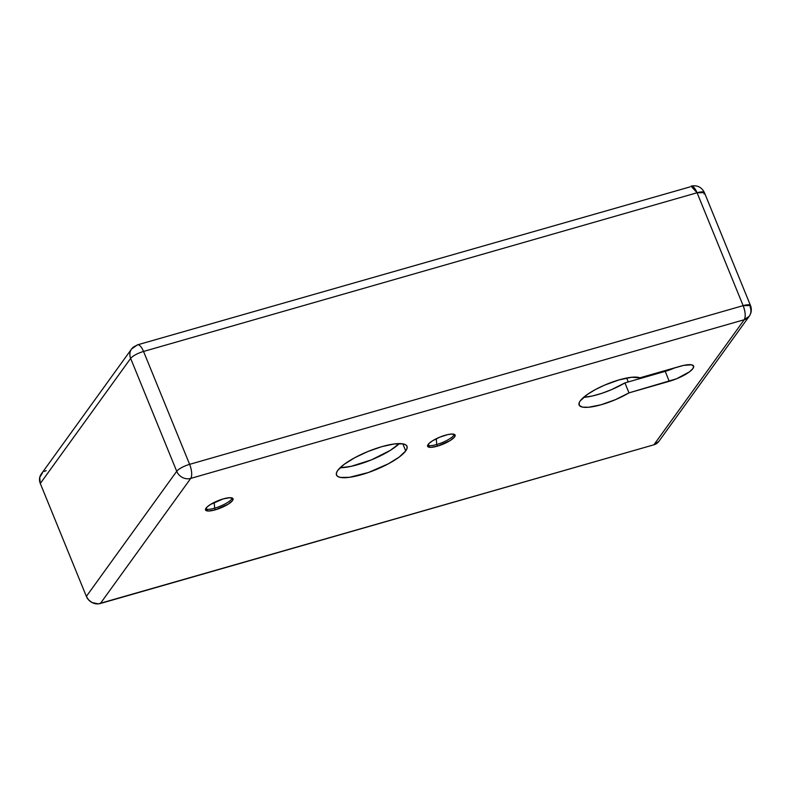 <?xml version="1.0" encoding="UTF-8"?>
<svg xmlns="http://www.w3.org/2000/svg" width="790" height="790" viewBox="0 0 790 790"><rect width="100%" height="100%" fill="white"/><g stroke="black" fill="none" stroke-linecap="round" stroke-linejoin="round"><path stroke-width="1.19" d="M214.653 508.168A14.862 3.871 157.8 0 0 232.329 498.075A14.862 3.871 -22.2 0 1 214.653 508.168L214.208 502.41L214.653 508.168A14.862 3.871 -22.2 0 1 205.558 508.997A14.862 3.871 157.8 0 0 214.653 508.168L215.334 509.827L214.653 508.168M223.234 498.895A14.862 3.871 -22.2 0 1 233.04 498.747A14.862 3.871 -22.2 0 1 215.334 509.827L228.113 504.237L232.546 500.564L233.04 498.757L229.93 497.7L223.234 498.895L210.456 504.484L207.049 507.022L205.519 509.965L208.629 511.021L215.334 509.827A14.862 3.871 -22.2 0 1 205.528 509.975A14.862 3.871 -22.2 0 1 223.234 498.895M436.732 444.503A14.862 3.871 157.8 0 0 454.398 434.401A14.862 3.871 -22.2 0 1 436.732 444.503L436.278 438.746L436.732 444.503A14.862 3.871 -22.2 0 1 427.637 445.323A14.862 3.871 157.8 0 0 436.732 444.503L437.403 446.162L436.732 444.503M445.303 435.231A14.862 3.871 -22.2 0 1 455.109 435.083A14.862 3.871 -22.2 0 1 437.403 446.162L450.182 440.573L454.615 436.9L455.119 435.093L452.008 434.036L447.812 434.589L439.931 437.097L432.525 440.82L429.118 443.358L427.597 446.301L430.708 447.357L437.403 446.162A14.862 3.871 -22.2 0 1 427.597 446.31A14.862 3.871 -22.2 0 1 445.303 435.231M675.025 367.745A20.431 5.323 157.8 0 1 665.2 371.359L624.93 382.903L665.2 371.359L669.268 381.313L628.998 392.867L624.93 382.903L611.5 389.658L601.733 393.351L592.411 395.988L583.593 397.36A33.802 8.799 157.8 0 0 624.93 382.903L628.998 392.867A33.802 8.799 -22.2 0 1 597.665 405.665A33.802 8.799 -22.2 0 1 579.1 405.003A33.802 8.799 -22.2 0 1 580.235 400.885L579.208 402.703L579.416 405.556L582.615 407.126L588.491 407.265L601.022 404.786L615.558 399.612L628.998 392.867L676.655 378.746L689.463 371.853L692.929 368.575L693.62 366.096L691.428 364.782L683.577 365.405L639.861 377.827L631.704 377.265L618.995 379.911L604.429 385.194L595.245 389.648L587.513 394.348L580.235 400.885A33.802 8.799 -22.2 0 1 609.297 383.199A33.802 8.799 -22.2 0 1 639.861 377.827L680.131 366.284A20.431 5.323 -22.2 0 1 693.61 366.076A20.431 5.323 -22.2 0 1 669.268 381.313L665.2 371.359L675.035 367.745M405.724 450.912L402.841 443.842L405.724 450.912L407.048 448.365L407.008 446.291L405.625 444.77L402.93 443.852L394.101 443.98L381.876 446.636L368.101 451.436L354.888 457.627L344.233 464.283L337.774 470.396A38.068 9.915 -22.2 0 1 375.003 448.829A38.068 9.915 -22.2 0 1 406.998 446.261A38.068 9.915 -22.2 0 1 405.724 450.912A38.068 9.915 -22.2 0 1 368.496 472.479A38.068 9.915 -22.2 0 1 336.5 475.037L337.883 476.538L340.569 477.446L349.397 477.328L368.456 472.489L388.621 463.671L399.266 457.015L405.724 450.912M658.742 441.531L653.903 444.8L100.379 603.491L190.726 478.404L744.249 319.713L653.903 444.8L98.365 603.856L92.153 602.582L88.687 599.975L86.367 596.381L40.3 483.48L130.646 358.403L176.713 471.294L86.367 596.381L40.3 483.48L39.717 477.466L42.68 472.519M337.774 470.396L336.451 472.934L336.491 475.017A38.068 9.915 -22.2 0 1 337.774 470.396M44.319 471.423L46.175 470.672M628.257 381.945L626.648 378.025L628.257 381.945M131.555 349.022L137.519 344.835A11.139 4.147 -106 0 1 143.553 351.451L189.62 464.342L743.143 305.651C745.434 311.951 745.809 316.632 744.249 319.713A11.139 4.147 -106 0 0 743.143 305.651L750.5 305.542L704.433 192.651A11.139 2.903 157.8 0 0 697.076 192.76L743.143 305.651A11.139 2.903 -22.2 0 1 750.5 305.542A11.139 2.903 -22.2 0 1 750.125 306.905A11.139 9.924 -144.2 0 1 749.216 316.276A11.139 9.924 -144.2 0 1 744.249 319.713L190.726 478.404A11.139 4.147 -106 0 0 189.62 464.342A11.139 4.147 74 0 1 190.726 478.404A11.139 9.924 35.8 0 1 176.713 471.294A11.139 2.903 -22.2 0 1 189.62 464.342A11.139 2.903 157.8 0 0 176.713 471.294L86.367 596.381A11.139 9.924 35.8 0 0 100.379 603.491L190.726 478.404A11.139 9.924 -144.2 0 1 176.713 471.294L130.646 358.403A11.139 2.903 -22.2 0 1 143.553 351.451A11.139 2.903 157.8 0 0 130.646 358.403A11.139 9.924 35.8 0 1 131.555 349.022L41.208 474.109A11.139 9.924 35.8 0 0 40.3 483.48L130.646 358.403A11.139 9.924 -144.2 0 1 131.555 349.022A11.139 9.924 -144.2 0 1 136.522 345.585A11.139 4.147 74 0 1 137.519 344.835A11.139 4.147 74 0 1 143.553 351.451L697.076 192.76L743.143 305.651L189.62 464.342L143.553 351.451L697.076 192.76A11.139 4.147 -106 0 0 691.043 186.144L697.076 192.76L704.433 192.651L704.058 194.004M690.045 186.894L137.519 344.835M744.249 319.713L653.903 444.8A11.139 9.924 35.8 0 0 658.87 441.363L749.216 316.276L744.249 319.713M340.391 467.749L351.135 466.337L371.34 459.908L390.309 450.379L399.325 443.585A38.068 9.915 157.8 0 1 340.105 467.759M704.433 192.651C701.629 187.092 697.165 184.929 691.043 186.144M750.5 305.542C751.922 309.325 751.488 312.909 749.216 316.276"/></g></svg>
